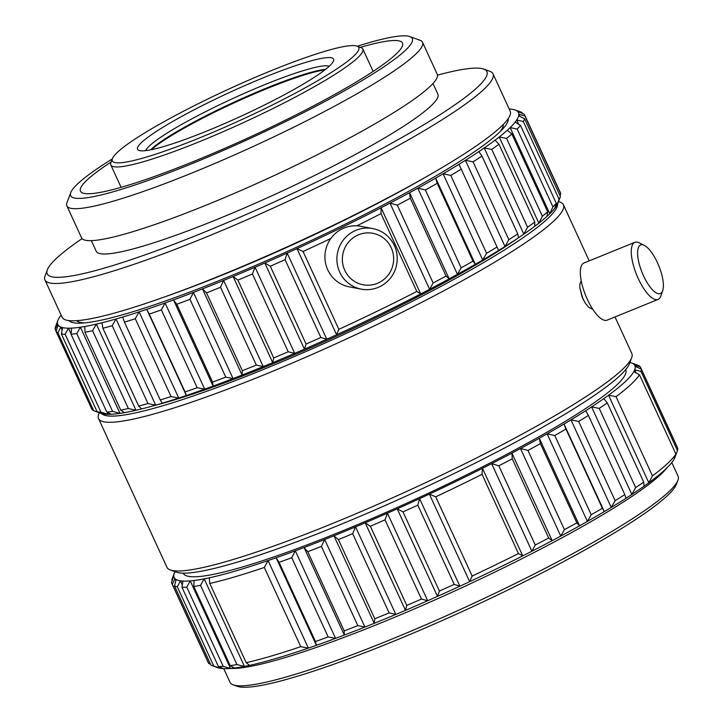 <?xml version="1.0" encoding="UTF-8"?>
<svg xmlns="http://www.w3.org/2000/svg" width="723" height="723" viewBox="0 0 723 723"><rect width="100%" height="100%" fill="white"/><g stroke="black" fill="none" stroke-linecap="round" stroke-linejoin="round"><path stroke-width="1.08" d="M180.407 580.804A1029.597 854.658 -125.3 0 0 177.939 585.585A1029.597 854.658 -125.3 0 0 177.316 586.805L213.755 666.019L215.156 666.498A1022.195 848.513 -125.3 0 0 220.678 668.359A253.529 30.981 155.3 0 1 219.946 668.233A253.529 30.981 155.3 0 1 217.768 667.654L211.712 665.467A258.156 31.55 155.3 0 1 210.935 665.151L174.496 585.937A1029.534 673.628 -108.6 0 1 176.141 579.485A253.529 30.981 155.3 0 1 174.948 578.59A1029.597 768.377 -122.6 0 0 172.318 584.283L208.748 663.497A1029.507 768.305 -122.6 0 0 210.51 664.22A1029.507 768.305 -122.6 0 1 208.748 663.497A258.156 31.55 155.3 0 1 208.305 662.756L171.866 583.542A258.156 31.55 155.3 0 1 171.55 582.449A1029.534 774.008 -106.6 0 1 173.791 575.815A253.529 30.981 155.3 0 1 173.963 574.288A1029.597 667.139 -120.7 0 0 171.866 579.647L172.228 580.424L171.866 579.647A258.156 31.55 155.3 0 1 172.029 579.195A258.156 31.55 155.3 0 0 171.866 579.647A1029.597 667.139 -120.7 0 1 173.963 574.288A253.529 30.981 155.3 0 1 174.306 573.167A253.529 30.981 155.3 0 1 174.993 571.667A253.529 30.981 155.3 0 0 174.306 573.167L172.029 579.195L174.306 573.167A253.529 30.981 155.3 0 0 173.963 574.288A253.529 30.981 155.3 0 0 173.791 575.815A253.529 30.981 155.3 0 0 174.948 578.59L175.861 580.569L174.948 578.59A1029.597 768.377 -122.6 0 0 172.318 584.283A258.156 31.55 155.3 0 1 171.866 583.542A258.156 31.55 155.3 0 1 171.55 582.449A1029.534 774.008 -106.6 0 1 173.791 575.815A253.529 30.981 155.3 0 0 174.948 578.59A253.529 30.981 155.3 0 0 176.141 579.485A253.529 30.981 155.3 0 0 179.675 580.677A253.529 30.981 155.3 0 1 176.141 579.485A1029.534 673.628 -108.6 0 0 174.496 585.937L210.935 665.151A258.156 31.55 155.3 0 0 211.712 665.467A258.156 31.55 155.3 0 0 213.755 666.019L215.156 666.498A1022.195 848.513 -125.3 0 0 220.678 668.359A253.529 30.981 -24.7 0 0 223.208 668.612A1029.624 560.198 -110.1 0 1 218.4 666.489A258.156 31.55 155.3 0 0 223.217 666.38A1029.507 924.22 -129.2 0 0 230.492 668.45A253.529 30.981 155.3 0 1 223.208 668.612A1029.624 560.198 -110.1 0 1 218.4 666.489L181.97 587.275A1029.534 560.144 -110.1 0 1 182.937 581.057A253.529 30.981 155.3 0 1 180.407 580.804A253.529 30.981 155.3 0 1 179.675 580.677A253.529 30.981 155.3 0 0 180.407 580.804L182.323 584.97L180.407 580.804A1029.597 854.658 -125.3 0 0 177.939 585.585A1029.597 854.658 -125.3 0 0 177.316 586.805A258.156 31.55 155.3 0 1 174.496 585.937A258.156 31.55 155.3 0 0 177.316 586.805L213.755 666.019A258.156 31.55 155.3 0 1 211.712 665.467L217.768 667.654A253.529 30.981 155.3 0 0 219.946 668.233A253.529 30.981 155.3 0 0 220.678 668.359A253.529 30.981 -24.7 0 0 223.208 668.612A253.529 30.981 155.3 0 0 230.492 668.45A253.529 30.981 -24.7 0 0 234.324 668.052A1029.624 435.797 -111.4 0 1 230.23 665.648A258.156 31.55 155.3 0 0 236.945 664.564A1029.507 975.869 -136.2 0 0 244.473 666.407A253.529 30.981 155.3 0 1 234.324 668.052A1029.624 435.797 -111.4 0 1 230.23 665.648L193.8 586.434A1029.534 435.761 -111.4 0 1 194.053 580.497A253.529 30.981 155.3 0 1 190.221 580.894A1029.597 924.301 -129.2 0 0 186.778 587.166L223.217 666.38A1029.507 924.22 -129.2 0 0 230.492 668.45A253.529 30.981 -24.7 0 0 234.324 668.052A253.529 30.981 155.3 0 0 244.473 666.407A253.529 30.981 -24.7 0 0 249.525 665.368A1029.624 302.91 -112.5 0 1 246.209 662.666A258.156 31.55 155.3 0 0 300.75 646.669A1029.507 1014.694 111.2 0 0 308.36 648.115A253.529 30.981 155.3 0 1 249.525 665.368A1029.624 302.91 -112.5 0 1 246.209 662.666L209.769 583.452A1029.534 302.883 -112.5 0 1 209.254 577.822A253.529 30.981 155.3 0 1 204.202 578.861A1029.597 975.96 -136.2 0 0 200.515 585.35L236.945 664.564A1029.507 975.869 -136.2 0 0 244.473 666.407A253.529 30.981 -24.7 0 0 249.525 665.368A253.529 30.981 155.3 0 0 308.36 648.115A253.529 30.981 -24.7 0 0 316.394 645.323A1029.624 120.244 -115.5 0 0 315.481 641.536A258.156 31.55 155.3 0 0 328.17 636.936A1029.507 988.088 90.2 0 0 335.58 638.355A253.529 30.981 155.3 0 1 316.394 645.323A1029.624 120.244 -115.5 0 0 315.481 641.536L279.051 562.322A1029.534 120.226 -115.5 0 0 276.132 557.767A253.529 30.981 155.3 0 1 268.088 560.569A1029.597 1014.785 111.2 0 0 264.311 567.456L300.75 646.669A1029.507 1014.694 111.2 0 0 308.36 648.115A253.529 30.981 -24.7 0 0 316.394 645.323L276.132 557.767A253.529 30.981 155.3 0 1 268.088 560.569A253.529 30.981 155.3 0 1 209.254 577.822A253.529 30.981 155.3 0 1 204.202 578.861A253.529 30.981 155.3 0 1 194.053 580.497A253.529 30.981 155.3 0 1 190.221 580.894A253.529 30.981 155.3 0 1 182.937 581.057A253.529 30.981 155.3 0 1 180.407 580.804M61.609 332.661A1029.624 618.454 70.6 0 0 61.338 333.945L97.135 411.767L98.183 412.182A1022.205 613.999 70.6 0 0 102.286 413.773A253.529 30.981 155.3 0 1 100.416 413.195A1029.624 813.52 56.2 0 1 93.71 410.709A258.156 31.55 155.3 0 1 91.911 409.354L56.123 331.532L91.911 409.354A258.156 31.55 155.3 0 0 93.71 410.709L57.912 332.887A258.156 31.55 155.3 0 1 56.123 331.532A1029.624 725.648 72.3 0 1 58.075 324.979A253.529 30.981 155.3 0 1 57.813 324.519A253.529 30.981 155.3 0 1 57.56 323.759A253.529 30.981 155.3 0 1 57.957 320.28A1029.624 818.725 74.6 0 0 55.454 326.995A258.156 31.55 155.3 0 0 55.183 329.299L56.159 331.405L55.183 329.299A1029.534 719.466 58.4 0 1 57.56 323.759A253.529 30.981 155.3 0 1 57.957 320.28A253.529 30.981 155.3 0 1 58.825 318.445A253.529 30.981 155.3 0 1 61.112 315.074A253.529 30.981 155.3 0 0 58.825 318.445A253.529 30.981 155.3 0 0 57.957 320.28A1029.624 818.725 74.6 0 0 55.454 326.995A258.156 31.55 155.3 0 0 55.183 329.299A1029.534 719.466 58.4 0 1 57.56 323.759A253.529 30.981 155.3 0 0 57.813 324.519A253.529 30.981 155.3 0 0 58.075 324.979A1029.624 725.648 72.3 0 0 56.123 331.532A258.156 31.55 155.3 0 0 57.912 332.887A1029.534 813.447 56.2 0 1 60.786 327.031A253.529 30.981 155.3 0 1 58.075 324.979A253.529 30.981 155.3 0 0 60.786 327.031L62.151 330.004L60.786 327.031A253.529 30.981 155.3 0 0 62.657 327.609A1029.624 618.454 70.6 0 0 61.609 332.661A1029.624 618.454 70.6 0 0 61.338 333.945L97.135 411.767L98.183 412.182A1022.205 613.999 70.6 0 0 102.286 413.773A253.529 30.981 155.3 0 1 100.416 413.195A1029.624 813.52 56.2 0 1 93.71 410.709L57.912 332.887A1029.534 813.447 56.2 0 1 60.786 327.031A253.529 30.981 155.3 0 0 62.657 327.609A1029.624 618.454 70.6 0 0 61.609 332.661M65.169 334.333A258.156 31.55 155.3 0 1 61.338 333.945A258.156 31.55 155.3 0 0 65.169 334.333A1029.534 891.595 53 0 1 68.441 328.188A253.529 30.981 155.3 0 1 63.344 327.754A253.529 30.981 155.3 0 1 62.657 327.609A253.529 30.981 155.3 0 0 63.344 327.754A253.529 30.981 155.3 0 0 68.441 328.188L71.053 333.854L68.441 328.188A253.529 30.981 155.3 0 0 71.631 328.115A1029.624 499.213 69.2 0 0 71.017 334.198L106.814 412.02A1029.534 499.168 69.2 0 0 111.261 414.279A253.529 30.981 155.3 0 1 108.07 414.351A253.529 30.981 155.3 0 1 102.973 413.918A253.529 30.981 155.3 0 1 102.286 413.773A253.529 30.981 155.3 0 0 102.973 413.918A253.529 30.981 155.3 0 0 108.07 414.351A1029.624 891.676 53 0 1 100.958 412.155A258.156 31.55 155.3 0 1 97.135 411.767A258.156 31.55 155.3 0 0 100.958 412.155L65.169 334.333A1029.534 891.595 53 0 1 68.441 328.188A253.529 30.981 155.3 0 0 71.631 328.115A1029.624 499.213 69.2 0 0 71.017 334.198L106.814 412.02A1029.534 499.168 69.2 0 0 111.261 414.279A253.529 30.981 155.3 0 1 108.07 414.351A1029.624 891.676 53 0 1 100.958 412.155L65.169 334.333M512.959 109.39A253.529 30.981 155.3 0 1 515.138 109.968A253.529 30.981 155.3 0 1 516.493 110.583A1029.624 673.691 -108.6 0 1 521.97 112.481L522.404 113.403L521.97 112.481A258.156 31.55 155.3 0 0 521.202 112.155A258.156 31.55 155.3 0 1 521.97 112.481A1029.624 673.691 -108.6 0 0 516.493 110.583A253.529 30.981 155.3 0 1 517.686 111.487A253.529 30.981 155.3 0 1 518.852 114.261A1029.624 774.08 -106.6 0 1 524.925 115.96L560.723 193.782A1029.534 774.008 -106.6 0 1 560.045 195.806A1029.534 774.008 -106.6 0 0 560.723 193.782A258.156 31.55 155.3 0 0 560.397 192.689A258.156 31.55 155.3 0 1 560.723 193.782L524.925 115.96A258.156 31.55 155.3 0 0 524.609 114.867A258.156 31.55 155.3 0 1 524.925 115.96A1029.624 774.08 -106.6 0 0 518.852 114.261A253.529 30.981 155.3 0 1 518.671 115.788A253.529 30.981 155.3 0 1 516.71 119.964A1029.624 859.394 -103.9 0 1 523.307 121.518L559.105 199.349A1029.534 859.313 -103.9 0 1 556.339 206.127A253.529 30.981 155.3 0 1 554.803 208.26A253.529 30.981 155.3 0 1 549.76 213.755A253.529 30.981 155.3 0 1 546.886 216.439A253.529 30.981 155.3 0 1 538.852 223.145A253.529 30.981 155.3 0 1 534.695 226.335A253.529 30.981 155.3 0 1 523.841 234.135A253.529 30.981 155.3 0 1 518.49 237.768A253.529 30.981 155.3 0 1 505.006 246.489A253.529 30.981 155.3 0 1 498.563 250.492A253.529 30.981 155.3 0 1 482.729 259.982A253.529 30.981 155.3 0 1 475.318 264.275A253.529 30.981 155.3 0 1 457.433 274.342A253.529 30.981 155.3 0 1 449.2 278.852A253.529 30.981 155.3 0 1 429.616 289.299A253.529 30.981 155.3 0 1 420.714 293.927A253.529 30.981 155.3 0 1 336.611 334.767A253.529 30.981 155.3 0 1 326.796 339.232A253.529 30.981 155.3 0 1 304.446 349.155A253.529 30.981 155.3 0 1 294.704 353.375A253.529 30.981 155.3 0 1 272.725 362.666A253.529 30.981 155.3 0 1 263.244 366.57A253.529 30.981 155.3 0 1 242.088 375.056A253.529 30.981 155.3 0 1 233.05 378.572A253.529 30.981 155.3 0 1 213.104 386.073A253.529 30.981 155.3 0 1 204.699 389.128A253.529 30.981 155.3 0 1 186.362 395.508A253.529 30.981 155.3 0 1 178.735 398.039A253.529 30.981 155.3 0 1 162.377 403.181A253.529 30.981 155.3 0 1 155.68 405.142A253.529 30.981 155.3 0 1 141.6 408.929A253.529 30.981 155.3 0 1 135.978 410.284A253.529 30.981 155.3 0 1 124.455 412.652A253.529 30.981 155.3 0 1 120 413.375A253.529 30.981 155.3 0 1 111.261 414.279A253.529 30.981 155.3 0 0 120 413.375A1029.624 952.471 47.8 0 1 112.589 411.423A258.156 31.55 155.3 0 1 106.814 412.02A258.156 31.55 155.3 0 0 112.589 411.423L76.792 333.601A258.156 31.55 155.3 0 1 71.017 334.198A258.156 31.55 155.3 0 0 76.792 333.601A1029.534 952.39 47.8 0 1 80.37 327.212A253.529 30.981 155.3 0 1 71.631 328.115A253.529 30.981 155.3 0 0 80.37 327.212L120 413.375A1029.624 952.471 47.8 0 1 112.589 411.423L76.792 333.601A1029.534 952.39 47.8 0 1 80.37 327.212L120 413.375A253.529 30.981 155.3 0 0 124.455 412.652A1029.534 370.221 68 0 1 120.75 410.104A1029.534 370.221 68 0 0 124.455 412.652A253.529 30.981 155.3 0 0 135.978 410.284A1029.624 994.731 37.9 0 1 128.369 408.54A258.156 31.55 155.3 0 1 120.75 410.104L84.953 332.282L120.75 410.104A258.156 31.55 155.3 0 0 128.369 408.54L92.571 330.709A258.156 31.55 155.3 0 1 84.953 332.282A1029.624 370.257 68 0 1 84.826 326.489A253.529 30.981 155.3 0 1 80.37 327.212A253.529 30.981 155.3 0 0 84.826 326.489A1029.624 370.257 68 0 0 84.953 332.282A258.156 31.55 155.3 0 0 92.571 330.709A1029.534 994.64 37.9 0 1 96.349 324.121A253.529 30.981 155.3 0 1 84.826 326.489A253.529 30.981 155.3 0 0 96.349 324.121L135.978 410.284A1029.624 994.731 37.9 0 1 128.369 408.54L92.571 330.709A1029.534 994.64 37.9 0 1 96.349 324.121L135.978 410.284A253.529 30.981 155.3 0 0 141.6 408.929A1029.534 234.071 66.9 0 1 138.68 406.055A1029.534 234.071 66.9 0 0 141.6 408.929A253.529 30.981 155.3 0 0 155.68 405.142A1029.624 1017.632 12.2 0 1 147.989 403.551A258.156 31.55 155.3 0 1 138.68 406.055L102.883 328.233L138.68 406.055A258.156 31.55 155.3 0 0 147.989 403.551L112.192 325.73A258.156 31.55 155.3 0 1 102.883 328.233A1029.624 234.098 66.9 0 1 101.97 322.765A253.529 30.981 155.3 0 1 96.349 324.121A253.529 30.981 155.3 0 0 101.97 322.765A1029.624 234.098 66.9 0 0 102.883 328.233A258.156 31.55 155.3 0 0 112.192 325.73A1029.534 1017.541 12.2 0 1 116.051 318.979A253.529 30.981 155.3 0 1 101.97 322.765A253.529 30.981 155.3 0 0 116.051 318.979L155.68 405.142A1029.624 1017.632 12.2 0 1 147.989 403.551L112.192 325.73A1029.534 1017.541 12.2 0 1 116.051 318.979L155.68 405.142A253.529 30.981 155.3 0 0 162.377 403.181A1029.534 93.366 65.9 0 1 160.253 399.955A1029.534 93.366 65.9 0 0 162.377 403.181A253.529 30.981 155.3 0 0 178.735 398.039A1029.624 1020.722 -46.2 0 1 171.071 396.556A258.156 31.55 155.3 0 1 160.253 399.955L124.455 322.133L160.253 399.955A258.156 31.55 155.3 0 0 171.071 396.556L135.273 318.735A258.156 31.55 155.3 0 1 124.455 322.133A1029.624 93.375 65.9 0 1 122.747 317.017A253.529 30.981 155.3 0 1 116.051 318.979A253.529 30.981 155.3 0 0 122.747 317.017A1029.624 93.375 65.9 0 0 124.455 322.133A258.156 31.55 155.3 0 0 135.273 318.735A1029.534 1020.632 -46.2 0 1 139.105 311.875A253.529 30.981 155.3 0 1 122.747 317.017A253.529 30.981 155.3 0 0 139.105 311.875L178.735 398.039A1029.624 1020.722 -46.2 0 1 171.071 396.556L135.273 318.735A1029.534 1020.632 -46.2 0 1 139.105 311.875L178.735 398.039A253.529 30.981 155.3 0 0 186.362 395.508A1029.534 49.155 65 0 0 185.052 391.92A1029.534 49.155 65 0 1 186.362 395.508L146.733 309.345A1029.624 49.155 65 0 1 149.254 314.089L185.052 391.92A258.156 31.55 155.3 0 0 197.171 387.7A258.156 31.55 155.3 0 1 185.052 391.92L149.254 314.089A258.156 31.55 155.3 0 0 161.374 309.869L197.171 387.7A1029.624 1003.949 -81.9 0 0 204.699 389.128A253.529 30.981 155.3 0 1 186.362 395.508L146.733 309.345A253.529 30.981 155.3 0 1 139.105 311.875A253.529 30.981 155.3 0 0 146.733 309.345A1029.624 49.155 65 0 1 149.254 314.089A258.156 31.55 155.3 0 0 161.374 309.869A1029.534 1003.858 -81.9 0 1 165.07 302.964A253.529 30.981 155.3 0 1 146.733 309.345A253.529 30.981 155.3 0 0 165.07 302.964L204.699 389.128A1029.624 1003.949 -81.9 0 1 197.171 387.7L161.374 309.869A1029.534 1003.858 -81.9 0 1 165.07 302.964L204.699 389.128A253.529 30.981 155.3 0 0 213.104 386.073A1029.534 190.718 64 0 0 212.589 382.106A1029.534 190.718 64 0 1 213.104 386.073L173.475 299.909A1029.624 190.736 64 0 1 176.792 304.275L212.589 382.106A258.156 31.55 155.3 0 0 225.775 377.135A258.156 31.55 155.3 0 1 212.589 382.106L176.792 304.275A258.156 31.55 155.3 0 0 189.977 299.313L225.775 377.135A1029.624 967.636 -94.9 0 0 233.05 378.572A253.529 30.981 155.3 0 1 213.104 386.073L173.475 299.909A253.529 30.981 155.3 0 1 165.07 302.964A253.529 30.981 155.3 0 0 173.475 299.909A1029.624 190.736 64 0 1 176.792 304.275A258.156 31.55 155.3 0 0 189.977 299.313A1029.534 967.546 -94.9 0 1 193.421 292.408A253.529 30.981 155.3 0 1 173.475 299.909A253.529 30.981 155.3 0 0 193.421 292.408L233.05 378.572A1029.624 967.636 -94.9 0 1 225.775 377.135L189.977 299.313A1029.534 967.546 -94.9 0 1 193.421 292.408L233.05 378.572A253.529 30.981 155.3 0 0 242.088 375.056A1029.534 328.576 62.9 0 0 242.332 370.7A1029.534 328.576 62.9 0 1 242.088 375.056L202.458 288.893A1029.624 328.604 62.9 0 1 206.534 292.878L242.332 370.7A258.156 31.55 155.3 0 0 256.322 365.088A258.156 31.55 155.3 0 1 242.332 370.7L206.534 292.878A258.156 31.55 155.3 0 0 220.524 287.266L256.322 365.088A1029.624 912.48 -101.1 0 0 263.244 366.57A253.529 30.981 155.3 0 1 242.088 375.056L202.458 288.893A253.529 30.981 155.3 0 1 193.421 292.408A253.529 30.981 155.3 0 0 202.458 288.893A1029.624 328.604 62.9 0 1 206.534 292.878A258.156 31.55 155.3 0 0 220.524 287.266A1029.534 912.399 -101.1 0 1 223.615 280.407A253.529 30.981 155.3 0 1 202.458 288.893A253.529 30.981 155.3 0 0 223.615 280.407L263.244 366.57A1029.624 912.48 -101.1 0 1 256.322 365.088L220.524 287.266A1029.534 912.399 -101.1 0 1 223.615 280.407L263.244 366.57A253.529 30.981 155.3 0 0 272.725 362.666A1029.534 460.036 61.8 0 0 273.701 357.93A1029.534 460.036 61.8 0 1 272.725 362.666L233.095 276.502A1029.624 460.072 61.8 0 1 237.903 280.108L273.701 357.93A258.156 31.55 155.3 0 0 288.224 351.785A258.156 31.55 155.3 0 1 273.701 357.93L237.903 280.108A258.156 31.55 155.3 0 0 252.426 273.963L288.224 351.785A1029.624 839.575 -104.7 0 0 294.704 353.375A253.529 30.981 155.3 0 1 272.725 362.666L233.095 276.502A253.529 30.981 155.3 0 1 223.615 280.407A253.529 30.981 155.3 0 0 233.095 276.502A1029.624 460.072 61.8 0 1 237.903 280.108A258.156 31.55 155.3 0 0 252.426 273.963A1029.534 839.493 -104.7 0 1 255.065 267.212A253.529 30.981 155.3 0 1 233.095 276.502A253.529 30.981 155.3 0 0 255.065 267.212L294.704 353.375A1029.624 839.575 -104.7 0 1 288.224 351.785L252.426 273.963A1029.534 839.493 -104.7 0 1 255.065 267.212L294.704 353.375A253.529 30.981 155.3 0 0 304.446 349.155A1029.534 582.539 60.5 0 0 306.082 344.049A1029.534 582.539 60.5 0 1 304.446 349.155L264.817 262.991A1029.624 582.593 60.5 0 1 270.285 266.227L306.082 344.049A258.156 31.55 155.3 0 0 320.858 337.487A258.156 31.55 155.3 0 1 306.082 344.049L270.285 266.227A258.156 31.55 155.3 0 0 285.07 259.665L320.858 337.487A1029.624 750.32 -107.2 0 0 326.796 339.232A253.529 30.981 155.3 0 1 304.446 349.155L264.817 262.991A253.529 30.981 155.3 0 1 255.065 267.212A253.529 30.981 155.3 0 0 264.817 262.991A1029.624 582.593 60.5 0 1 270.285 266.227A258.156 31.55 155.3 0 0 285.07 259.665A1029.534 750.257 -107.2 0 1 287.167 253.068A253.529 30.981 155.3 0 1 264.817 262.991A253.529 30.981 155.3 0 0 287.167 253.068L326.796 339.232A1029.624 750.32 -107.2 0 1 320.858 337.487L285.07 259.665A1029.534 750.257 -107.2 0 1 287.167 253.068L326.796 339.232A253.529 30.981 155.3 0 0 336.611 334.767A1029.534 693.7 58.9 0 0 338.852 329.317A1029.534 693.7 58.9 0 1 336.611 334.767L296.981 248.613A1029.624 693.764 58.9 0 1 303.054 251.496L338.852 329.317A258.156 31.55 155.3 0 0 416.819 291.45A258.156 31.55 155.3 0 1 338.852 329.317L303.054 251.496A258.156 31.55 155.3 0 0 330.845 238.473A258.156 31.55 155.3 0 1 303.054 251.496A1029.624 693.764 58.9 0 0 296.981 248.613A253.529 30.981 155.3 0 1 287.167 253.068A253.529 30.981 155.3 0 0 296.981 248.613L336.611 334.767A253.529 30.981 155.3 0 0 420.714 293.927A1029.624 403.271 -111.7 0 1 416.819 291.45L381.021 213.628A258.156 31.55 155.3 0 1 356.819 225.838A258.156 31.55 155.3 0 0 381.021 213.628A1029.534 403.235 -111.7 0 1 381.084 207.763A253.529 30.981 155.3 0 1 296.981 248.613A253.529 30.981 155.3 0 0 381.084 207.763L420.714 293.927A1029.624 403.271 -111.7 0 1 416.819 291.45L381.021 213.628A1029.534 403.235 -111.7 0 1 381.084 207.763L420.714 293.927A253.529 30.981 155.3 0 0 429.616 289.299A1029.534 938.888 49.4 0 0 433.131 282.964A1029.534 938.888 49.4 0 1 429.616 289.299L389.986 203.136A1029.624 938.969 49.4 0 1 397.334 205.142L433.131 282.964A258.156 31.55 155.3 0 0 446.073 276.059A258.156 31.55 155.3 0 1 433.131 282.964L397.334 205.142A258.156 31.55 155.3 0 0 410.284 198.238L446.073 276.059A1029.624 268.667 -112.8 0 0 449.2 278.852A253.529 30.981 155.3 0 1 429.616 289.299L389.986 203.136A253.529 30.981 155.3 0 1 381.084 207.763A253.529 30.981 155.3 0 0 389.986 203.136A1029.624 938.969 49.4 0 1 397.334 205.142A258.156 31.55 155.3 0 0 410.284 198.238A1029.534 268.649 -112.8 0 1 409.57 192.689A253.529 30.981 155.3 0 1 389.986 203.136A253.529 30.981 155.3 0 0 409.57 192.689L449.2 278.852A1029.624 268.667 -112.8 0 1 446.073 276.059L410.284 198.238A1029.534 268.649 -112.8 0 1 409.57 192.689L449.2 278.852A253.529 30.981 155.3 0 0 457.433 274.342A1029.534 985.865 41.1 0 0 461.166 267.799A1029.534 985.865 41.1 0 1 457.433 274.342L417.804 188.179A1029.624 985.955 41.1 0 1 425.377 189.977L461.166 267.799A258.156 31.55 155.3 0 0 472.996 261.139A258.156 31.55 155.3 0 1 461.166 267.799L425.377 189.977A258.156 31.55 155.3 0 0 437.198 183.317L472.996 261.139A1029.624 128.839 -113.8 0 0 475.318 264.275A253.529 30.981 155.3 0 1 457.433 274.342L417.804 188.179A253.529 30.981 155.3 0 1 409.57 192.689A253.529 30.981 155.3 0 0 417.804 188.179A1029.624 985.955 41.1 0 1 425.377 189.977A258.156 31.55 155.3 0 0 437.198 183.317A1029.534 128.821 -113.8 0 1 435.689 178.111A253.529 30.981 155.3 0 1 417.804 188.179A253.529 30.981 155.3 0 0 435.689 178.111L475.318 264.275A1029.624 128.839 -113.8 0 1 472.996 261.139L437.198 183.317A1029.534 128.821 -113.8 0 1 435.689 178.111L475.318 264.275A253.529 30.981 155.3 0 0 482.729 259.982A1029.534 1013.664 21.4 0 0 486.579 253.267A1029.534 1013.664 21.4 0 1 482.729 259.982L443.1 173.818A1029.624 1013.754 21.4 0 1 450.781 175.445L486.579 253.267A258.156 31.55 155.3 0 0 497.044 246.995A258.156 31.55 155.3 0 1 486.579 253.267L450.781 175.445A258.156 31.55 155.3 0 0 461.256 169.173L497.044 246.995A1029.624 13.502 -114.8 0 1 498.563 250.492A253.529 30.981 155.3 0 1 482.729 259.982L443.1 173.818A253.529 30.981 155.3 0 1 435.689 178.111A253.529 30.981 155.3 0 0 443.1 173.818A1029.624 1013.754 21.4 0 1 450.781 175.445A258.156 31.55 155.3 0 0 461.256 169.173A1029.534 13.502 -114.8 0 0 458.933 164.329A253.529 30.981 155.3 0 1 443.1 173.818A253.529 30.981 155.3 0 0 458.933 164.329A253.529 30.981 155.3 0 0 465.377 160.325A1029.624 1021.816 -30.9 0 1 473.059 161.835L508.856 239.656A1029.534 1021.726 -30.9 0 1 505.006 246.489A253.529 30.981 155.3 0 1 498.563 250.492A1029.624 13.502 -114.8 0 0 497.044 246.995L461.256 169.173A1029.534 13.502 -114.8 0 0 458.933 164.329A253.529 30.981 155.3 0 0 465.377 160.325L505.006 246.489A1029.534 1021.726 -30.9 0 0 508.856 239.656A258.156 31.55 155.3 0 0 517.767 233.891A258.156 31.55 155.3 0 1 508.856 239.656L473.059 161.835A258.156 31.55 155.3 0 0 481.97 156.06L517.767 233.891A1029.624 155.581 -115.8 0 1 518.49 237.768A253.529 30.981 155.3 0 1 505.006 246.489L465.377 160.325A1029.624 1021.816 -30.9 0 1 473.059 161.835A258.156 31.55 155.3 0 0 481.97 156.06A1029.534 155.572 -115.8 0 0 478.861 151.604A253.529 30.981 155.3 0 1 465.377 160.325A253.529 30.981 155.3 0 0 478.861 151.604A253.529 30.981 155.3 0 0 484.211 147.971A1029.624 1009.995 -76.3 0 1 491.776 149.408L527.573 227.23A1029.534 1009.904 -76.3 0 1 523.841 234.135A253.529 30.981 155.3 0 1 518.49 237.768A1029.624 155.581 -115.8 0 0 517.767 233.891L481.97 156.06A1029.534 155.572 -115.8 0 0 478.861 151.604A253.529 30.981 155.3 0 0 484.211 147.971L523.841 234.135A1029.534 1009.904 -76.3 0 0 527.573 227.23A258.156 31.55 155.3 0 0 534.758 222.078A258.156 31.55 155.3 0 1 527.573 227.23L491.776 149.408A258.156 31.55 155.3 0 0 498.96 144.257L534.758 222.078A1029.624 294.632 -116.8 0 1 534.695 226.335A253.529 30.981 155.3 0 1 523.841 234.135L484.211 147.971A1029.624 1009.995 -76.3 0 1 491.776 149.408A258.156 31.55 155.3 0 0 498.96 144.257A1029.534 294.604 -116.8 0 0 495.065 140.172A253.529 30.981 155.3 0 1 484.211 147.971A253.529 30.981 155.3 0 0 495.065 140.172A253.529 30.981 155.3 0 0 499.222 136.99A1029.624 978.508 -92.6 0 1 506.57 138.409L542.367 216.231A1029.534 978.427 -92.6 0 1 538.852 223.145A253.529 30.981 155.3 0 1 534.695 226.335A1029.624 294.632 -116.8 0 0 534.758 222.078L498.96 144.257A1029.534 294.604 -116.8 0 0 495.065 140.172A253.529 30.981 155.3 0 0 499.222 136.99L538.852 223.145A1029.534 978.427 -92.6 0 0 542.367 216.231A258.156 31.55 155.3 0 0 547.682 211.794A258.156 31.55 155.3 0 1 542.367 216.231L506.57 138.409A258.156 31.55 155.3 0 0 511.884 133.972L547.682 211.794A1029.624 427.953 -117.9 0 1 546.886 216.439A253.529 30.981 155.3 0 1 538.852 223.145L499.222 136.99A1029.624 978.508 -92.6 0 1 506.57 138.409A258.156 31.55 155.3 0 0 511.884 133.972A1029.534 427.908 -117.9 0 0 507.257 130.276A253.529 30.981 155.3 0 1 499.222 136.99A253.529 30.981 155.3 0 0 507.257 130.276A253.529 30.981 155.3 0 0 510.131 127.591A1029.624 927.98 -99.9 0 1 517.153 129.056L552.941 206.877A1029.534 927.898 -99.9 0 1 549.76 213.755A253.529 30.981 155.3 0 1 546.886 216.439A1029.624 427.953 -117.9 0 0 547.682 211.794L511.884 133.972A1029.534 427.908 -117.9 0 0 507.257 130.276A253.529 30.981 155.3 0 0 510.131 127.591L549.76 213.755A1029.534 927.898 -99.9 0 0 552.941 206.877A258.156 31.55 155.3 0 0 556.285 203.244A258.156 31.55 155.3 0 1 552.941 206.877L517.153 129.056A258.156 31.55 155.3 0 0 520.488 125.422L556.285 203.244A1029.624 552.932 -119.2 0 1 554.803 208.26A253.529 30.981 155.3 0 1 549.76 213.755L510.131 127.591A1029.624 927.98 -99.9 0 1 517.153 129.056A258.156 31.55 155.3 0 0 520.488 125.422A1029.534 552.887 -119.2 0 0 515.174 122.097A253.529 30.981 155.3 0 1 510.131 127.591A253.529 30.981 155.3 0 0 515.174 122.097A253.529 30.981 155.3 0 0 516.71 119.964L518.707 124.302L516.71 119.964A1029.624 859.394 -103.9 0 1 523.307 121.518L559.105 199.349A1029.534 859.313 -103.9 0 1 556.339 206.127A253.529 30.981 155.3 0 1 554.803 208.26A1029.624 552.932 -119.2 0 0 556.285 203.244L520.488 125.422A1029.534 552.887 -119.2 0 0 515.174 122.097A253.529 30.981 155.3 0 0 516.71 119.964A253.529 30.981 155.3 0 0 518.671 115.788A1029.534 667.094 -120.7 0 1 524.609 118.762L560.397 196.584A258.156 31.55 155.3 0 1 560.235 197.045A258.156 31.55 155.3 0 1 559.105 199.349A258.156 31.55 155.3 0 0 560.235 197.045A258.156 31.55 155.3 0 0 560.397 196.584L524.609 118.762A258.156 31.55 155.3 0 1 523.307 121.518A258.156 31.55 155.3 0 0 524.609 118.762A1029.534 667.094 -120.7 0 0 518.671 115.788A253.529 30.981 155.3 0 0 518.852 114.261L519.81 116.358L518.852 114.261A253.529 30.981 155.3 0 0 517.686 111.487A1029.534 768.323 -122.6 0 1 524.157 114.126A258.156 31.55 155.3 0 1 524.609 114.867A258.156 31.55 155.3 0 0 524.157 114.126A1029.534 768.323 -122.6 0 0 517.686 111.487A253.529 30.981 155.3 0 0 516.493 110.583A253.529 30.981 155.3 0 0 515.138 109.968L521.202 112.155L515.138 109.968A253.529 30.981 155.3 0 0 512.959 109.39A253.529 30.981 155.3 0 0 512.236 109.272A253.529 30.981 155.3 0 1 512.959 109.39M629.887 362.44A253.529 30.981 155.3 0 1 629.977 362.467A253.529 30.981 155.3 0 1 631.848 363.045A1029.597 813.502 56.2 0 1 638.554 365.522A258.156 31.55 155.3 0 1 640.352 366.886L676.791 446.1A1029.624 725.648 72.3 0 1 676.755 446.218A1029.624 725.648 72.3 0 0 676.791 446.1L640.352 366.886A1029.534 725.585 72.3 0 0 634.568 365.097A253.529 30.981 155.3 0 1 634.821 365.558A253.529 30.981 155.3 0 1 635.074 366.308A1029.597 719.512 58.4 0 1 641.292 369.11L677.722 448.323A258.156 31.55 155.3 0 1 677.46 450.628A1029.624 818.725 74.6 0 1 674.948 457.352A1029.624 818.725 74.6 0 0 677.46 450.628L641.021 371.414A1029.534 818.653 74.6 0 0 634.677 369.796A253.529 30.981 155.3 0 1 633.818 371.631A1029.597 611.522 60.1 0 1 639.448 374.776L675.878 453.99A1029.507 611.468 60.1 0 1 674.089 459.177A253.529 30.981 155.3 0 1 648.811 482.774A1029.624 996.683 93.7 0 0 652.453 475.861A258.156 31.55 155.3 0 0 675.878 453.99A1029.507 611.468 60.1 0 1 674.089 459.177A253.529 30.981 -24.7 0 0 674.948 457.352L674.948 457.352A253.529 30.981 -24.7 0 1 674.089 459.177A253.529 30.981 155.3 0 1 648.811 482.774A1029.624 996.683 93.7 0 0 652.453 475.861L616.023 396.647A1029.534 996.592 93.7 0 0 608.549 395.219A253.529 30.981 155.3 0 1 603.786 398.635A1029.597 225.657 63.7 0 1 607.293 402.91L643.723 482.124A1029.507 225.63 63.7 0 1 644.057 486.19A253.529 30.981 155.3 0 1 631.848 494.469A1029.624 1018.391 121 0 0 635.662 487.6A258.156 31.55 155.3 0 0 643.723 482.124A1029.507 225.63 63.7 0 1 644.057 486.19A253.529 30.981 -24.7 0 0 648.811 482.774L608.549 395.219A253.529 30.981 155.3 0 1 603.786 398.635A253.529 30.981 155.3 0 1 591.586 406.922A253.529 30.981 155.3 0 1 585.675 410.745A1029.597 84.754 64.7 0 1 588.395 415.4L624.826 494.613A1029.507 84.745 64.7 0 1 625.937 498.301A253.529 30.981 155.3 0 1 611.251 507.429A1029.624 1020.27 -179.8 0 0 615.11 500.65A258.156 31.55 155.3 0 0 624.826 494.613A1029.507 84.745 64.7 0 1 625.937 498.301A253.529 30.981 -24.7 0 0 631.848 494.469A1029.624 1018.391 121 0 0 635.662 487.6L599.222 408.387A1029.534 1018.291 121 0 0 591.586 406.922L631.848 494.469A253.529 30.981 155.3 0 0 644.057 486.19A253.529 30.981 -24.7 0 0 648.811 482.774L608.549 395.219A253.529 30.981 155.3 0 0 633.818 371.631A1029.597 611.522 60.1 0 1 639.448 374.776A258.156 31.55 155.3 0 1 616.023 396.647L652.453 475.861A258.156 31.55 155.3 0 0 675.878 453.99L639.448 374.776A258.156 31.55 155.3 0 1 616.023 396.647A1029.534 996.592 93.7 0 0 608.549 395.219A253.529 30.981 155.3 0 0 633.818 371.631A253.529 30.981 155.3 0 0 634.677 369.796L636.104 372.896L634.677 369.796A253.529 30.981 155.3 0 0 635.074 366.308A1029.597 719.512 58.4 0 1 641.292 369.11A258.156 31.55 155.3 0 1 641.021 371.414L677.46 450.628A258.156 31.55 155.3 0 0 677.722 448.323L641.292 369.11A258.156 31.55 155.3 0 1 641.021 371.414A1029.534 818.653 74.6 0 0 634.677 369.796A253.529 30.981 155.3 0 0 635.074 366.308A253.529 30.981 155.3 0 0 634.821 365.558A253.529 30.981 155.3 0 0 634.568 365.097A253.529 30.981 155.3 0 0 631.848 363.045A1029.597 813.502 56.2 0 1 638.554 365.522A258.156 31.55 155.3 0 1 640.352 366.886A1029.534 725.585 72.3 0 0 634.568 365.097A253.529 30.981 155.3 0 0 631.848 363.045A253.529 30.981 155.3 0 0 629.977 362.467A253.529 30.981 155.3 0 0 629.887 362.44M666.949 467.853A246.597 30.14 155.3 0 1 458.626 589.209A246.597 30.14 155.3 0 1 230.917 668.414M625.72 369.742A243.515 29.76 155.3 0 1 435.689 489.787A243.515 29.76 155.3 0 1 188.558 576.367A243.515 29.76 155.3 0 1 183.253 573.258L183.253 573.258A243.515 29.76 155.3 0 0 188.558 576.367A243.515 29.76 155.3 0 0 435.689 489.787A243.515 29.76 155.3 0 0 625.72 369.742L625.72 369.742M629.371 363.814A251.215 30.7 155.3 0 1 419.457 489.977A251.215 30.7 155.3 0 1 178.527 572.733A251.215 30.7 155.3 0 1 176.376 572.164L170.312 569.977A255.843 31.27 155.3 0 1 166.941 567.293L98.545 418.59A255.843 31.27 155.3 0 1 98.699 414.279A255.843 31.27 155.3 0 0 98.545 418.59A255.843 31.27 155.3 0 0 104.121 421.861A255.843 31.27 155.3 0 1 98.545 418.59L166.941 567.293A255.843 31.27 155.3 0 0 170.312 569.977A255.843 31.27 155.3 0 0 172.517 570.555A255.843 31.27 155.3 0 1 170.312 569.977L176.376 572.164A251.215 30.7 155.3 0 0 178.527 572.733A251.215 30.7 155.3 0 0 419.457 489.977A251.215 30.7 155.3 0 0 629.371 363.814L631.649 357.786A255.843 31.27 155.3 0 1 417.876 486.281A255.843 31.27 155.3 0 1 172.517 570.555A255.843 31.27 155.3 0 0 417.876 486.281A255.843 31.27 155.3 0 0 631.649 357.786A255.843 31.27 155.3 0 0 631.812 353.475A255.843 31.27 155.3 0 1 631.649 357.786L629.371 363.814M582.946 298.861L585.269 303.118L588.802 307.42L592.779 309.272L588.802 307.42L585.269 303.118L582.096 296.864L579.828 287.763L579.801 284.356L581.22 280.831L579.801 284.356L579.828 287.763L582.946 298.861M560.036 202.088A255.843 31.27 155.3 0 1 563.416 204.772A255.843 31.27 155.3 0 1 363.759 330.89A255.843 31.27 155.3 0 1 104.121 421.861A255.843 31.27 155.3 0 0 363.759 330.89A255.843 31.27 155.3 0 0 563.416 204.772A255.843 31.27 155.3 0 0 560.036 202.088L558.536 201.545L560.036 202.088M557.632 203.832A251.215 30.7 155.3 0 1 356.385 328.667A251.215 30.7 155.3 0 1 106.299 415.698A251.215 30.7 155.3 0 1 101.591 413.592A251.215 30.7 155.3 0 0 106.299 415.698A251.215 30.7 155.3 0 0 356.385 328.667A251.215 30.7 155.3 0 0 557.632 203.832M516.981 238.771A238.888 29.191 155.3 0 1 154.577 405.458A238.888 29.191 155.3 0 0 516.981 238.771M508.296 118.527A241.97 29.571 155.3 0 1 315.12 238.644A241.97 29.571 155.3 0 1 73.592 322.774A241.97 29.571 155.3 0 1 68.929 320.605A241.97 29.571 155.3 0 0 73.592 322.774A241.97 29.571 155.3 0 0 315.12 238.644A241.97 29.571 155.3 0 0 508.296 118.527M423.561 178.337A235.038 28.721 155.3 0 1 169.48 295.201L162.973 297.505A246.597 30.14 155.3 0 1 67.483 320.388A246.597 30.14 155.3 0 1 62.106 317.243L44.943 279.928A246.597 30.14 155.3 0 1 45.097 275.77A246.597 30.14 155.3 0 0 44.943 279.928A246.597 30.14 155.3 0 0 50.321 283.073A246.597 30.14 155.3 0 1 44.943 279.928L62.106 317.243A246.597 30.14 155.3 0 0 67.483 320.388A246.597 30.14 155.3 0 0 162.973 297.505A246.597 30.14 155.3 0 0 429.552 174.894A246.597 30.14 155.3 0 1 162.973 297.505L169.48 295.201A235.038 28.721 155.3 0 0 423.561 178.337L429.552 174.894A246.597 30.14 155.3 0 0 510.176 111.152A246.597 30.14 155.3 0 1 429.552 174.894L423.561 178.337M503.289 124.464A235.038 28.721 155.3 0 1 500.081 131.667A235.038 28.721 155.3 0 0 503.289 124.464M84.248 322.928A235.038 28.721 155.3 0 1 81.021 322.566A235.038 28.721 155.3 0 1 76.692 320.678A235.038 28.721 155.3 0 0 81.021 322.566A235.038 28.721 155.3 0 0 84.248 322.928M489.751 71.252A246.597 30.14 155.3 0 1 493.014 73.836A246.597 30.14 155.3 0 1 300.578 195.4A246.597 30.14 155.3 0 1 50.321 283.073A246.597 30.14 155.3 0 0 300.578 195.4A246.597 30.14 155.3 0 0 493.014 73.836A246.597 30.14 155.3 0 0 489.751 71.252L483.696 69.065A241.97 29.571 155.3 0 1 311.45 184.492A241.97 29.571 155.3 0 1 52.499 276.918A241.97 29.571 155.3 0 1 47.375 269.742A241.97 29.571 155.3 0 1 82.097 238.617A241.97 29.571 155.3 0 0 47.375 269.742L45.097 275.77L47.375 269.742A241.97 29.571 155.3 0 0 52.499 276.918A241.97 29.571 155.3 0 0 311.45 184.492A241.97 29.571 155.3 0 0 483.696 69.065L489.751 71.252M481.617 68.513A241.97 29.571 155.3 0 1 483.696 69.065A241.97 29.571 155.3 0 0 481.617 68.513A241.97 29.571 155.3 0 0 437.469 75.165A241.97 29.571 155.3 0 1 481.617 68.513M437.885 94.144A188.025 22.982 155.3 0 1 291.152 186.832A188.025 22.982 155.3 0 1 100.334 253.683A188.025 22.982 155.3 0 1 96.231 251.279L91.342 240.642L96.231 251.279A188.025 22.982 155.3 0 0 100.334 253.683A188.025 22.982 155.3 0 0 291.152 186.832A188.025 22.982 155.3 0 0 437.885 94.144L432.987 83.497L437.885 94.144M419.927 40.226A195.734 23.922 155.3 0 1 422.512 42.277A195.734 23.922 155.3 0 1 269.769 138.771A195.734 23.922 155.3 0 1 71.125 208.36A195.734 23.922 155.3 0 1 66.859 205.865A195.734 23.922 155.3 0 1 66.986 202.567A195.734 23.922 155.3 0 0 66.859 205.865A195.734 23.922 155.3 0 0 71.125 208.36A195.734 23.922 155.3 0 0 269.769 138.771A195.734 23.922 155.3 0 0 422.512 42.277A195.734 23.922 155.3 0 0 419.927 40.226L409.833 36.575A188.025 22.982 155.3 0 1 275.987 126.272A188.025 22.982 155.3 0 1 74.758 198.093A188.025 22.982 155.3 0 1 70.782 192.526A188.025 22.982 155.3 0 1 112.309 158.915A188.025 22.982 155.3 0 0 70.782 192.526L66.986 202.567L70.782 192.526A188.025 22.982 155.3 0 0 74.758 198.093A188.025 22.982 155.3 0 0 275.987 126.272A188.025 22.982 155.3 0 0 409.833 36.575L419.927 40.226M437.216 74.243A195.734 23.922 155.3 0 1 284.473 170.727A195.734 23.922 155.3 0 1 85.829 240.325A195.734 23.922 155.3 0 1 81.563 237.822L66.859 205.865L81.563 237.822A195.734 23.922 155.3 0 0 85.829 240.325A195.734 23.922 155.3 0 0 284.473 170.727A195.734 23.922 155.3 0 0 437.216 74.243L422.512 42.277L437.216 74.243M408.215 36.15A188.025 22.982 155.3 0 1 409.833 36.575A188.025 22.982 155.3 0 0 408.215 36.15A188.025 22.982 155.3 0 0 357.289 46.227A188.025 22.982 155.3 0 1 408.215 36.15M398.653 40.795A177.243 21.663 155.3 0 1 402.512 43.064A177.243 21.663 155.3 0 1 264.202 130.429A177.243 21.663 155.3 0 1 84.329 193.448A177.243 21.663 155.3 0 1 80.47 191.188A177.243 21.663 155.3 0 1 111.143 161.979A177.243 21.663 155.3 0 0 80.47 191.188A177.243 21.663 155.3 0 0 84.329 193.448A177.243 21.663 155.3 0 0 264.202 130.429A177.243 21.663 155.3 0 0 402.512 43.064A177.243 21.663 155.3 0 0 398.653 40.795A177.243 21.663 155.3 0 0 360.37 47.347A177.243 21.663 155.3 0 1 398.653 40.795M361.021 47.582A138.708 16.954 155.3 0 1 362.856 49.037A138.708 16.954 155.3 0 1 254.604 117.415A138.708 16.954 155.3 0 1 113.836 166.733A138.708 16.954 155.3 0 1 110.818 164.961A138.708 16.954 155.3 0 1 110.899 162.621A138.708 16.954 155.3 0 0 110.818 164.961A138.708 16.954 155.3 0 0 113.836 166.733A138.708 16.954 155.3 0 0 254.604 117.415A138.708 16.954 155.3 0 0 362.856 49.037A138.708 16.954 155.3 0 0 361.021 47.582L356.981 46.118A135.626 16.575 155.3 0 1 260.443 110.818A135.626 16.575 155.3 0 1 115.291 162.621A135.626 16.575 155.3 0 1 112.417 158.608A135.626 16.575 155.3 0 1 225.748 90.492A135.626 16.575 155.3 0 1 355.815 45.811A135.626 16.575 155.3 0 1 356.981 46.118A135.626 16.575 155.3 0 1 260.443 110.818A135.626 16.575 155.3 0 1 115.291 162.621A135.626 16.575 155.3 0 1 112.417 158.608A135.626 16.575 155.3 0 1 225.748 90.492A135.626 16.575 155.3 0 1 355.815 45.811A135.626 16.575 155.3 0 1 356.981 46.118L361.021 47.582M328.305 65.974A101.717 12.427 155.3 0 1 329.245 66.227A101.717 12.427 155.3 0 0 328.305 65.974A101.717 12.427 155.3 0 0 230.574 99.566A101.717 12.427 155.3 0 0 145.739 150.628A101.717 12.427 155.3 0 1 230.574 99.566A101.717 12.427 155.3 0 1 328.305 65.974M331.215 57.759A107.89 13.186 155.3 0 1 333.502 60.958A107.89 13.186 155.3 0 1 243.362 115.138A107.89 13.186 155.3 0 1 139.891 150.673A107.89 13.186 155.3 0 1 138.961 150.429A107.89 13.186 155.3 0 1 215.761 98.97A107.89 13.186 155.3 0 1 331.215 57.759A107.89 13.186 155.3 0 1 333.502 60.958A107.89 13.186 155.3 0 1 243.362 115.138A107.89 13.186 155.3 0 1 139.891 150.673A107.89 13.186 155.3 0 1 138.961 150.429A107.89 13.186 155.3 0 1 215.761 98.97A107.89 13.186 155.3 0 1 331.215 57.759M344.772 270.321A26.2 25.63 -79.3 0 1 357.135 235.418A26.2 25.63 -79.3 0 1 391.233 247.754A26.2 25.63 -79.3 0 1 378.87 282.666A26.2 25.63 -79.3 0 1 344.772 270.321A26.2 25.63 -79.3 0 1 357.135 235.418A26.2 25.63 -79.3 0 1 391.233 247.754A26.2 25.63 -79.3 0 1 378.87 282.666A26.2 25.63 -79.3 0 1 344.772 270.321M339.729 272.137A30.827 30.149 -79.3 0 1 343.262 240.126A30.827 30.149 -79.3 0 1 372.779 228.576A30.827 30.149 -79.3 0 1 394.387 245.585A30.827 30.149 -79.3 0 1 390.854 277.596A30.827 30.149 -79.3 0 1 361.337 289.146A30.827 30.149 -79.3 0 1 339.729 272.137A30.827 30.149 -79.3 0 1 343.262 240.126A30.827 30.149 -79.3 0 1 372.779 228.576A30.827 30.149 -79.3 0 1 394.387 245.585A30.827 30.149 -79.3 0 1 390.854 277.596A30.827 30.149 -79.3 0 1 361.337 289.146A30.827 30.149 -79.3 0 1 339.729 272.137M327.763 269.878A30.827 30.149 -79.3 0 1 331.297 237.858A30.827 30.149 -79.3 0 1 360.813 226.308L372.779 228.576L360.813 226.308A30.827 30.149 -79.3 0 0 331.297 237.858A30.827 30.149 -79.3 0 0 327.763 269.878A30.827 30.149 -79.3 0 0 349.372 286.886A30.827 30.149 -79.3 0 1 327.763 269.878M638.246 278.545A30.827 10.583 -112.1 0 1 634.848 242.322A30.827 10.583 -112.1 0 1 639.24 242.847A30.827 10.583 -112.1 0 0 634.848 242.322A30.827 10.583 -112.1 0 0 638.246 278.545A30.827 10.583 -112.1 0 0 658.066 299.439A30.827 10.583 -112.1 0 1 638.246 278.545M587.293 299.259A30.827 10.583 -112.1 0 1 583.895 263.036L634.848 242.322L583.895 263.036A30.827 10.583 -112.1 0 0 587.293 299.259A30.827 10.583 -112.1 0 0 607.112 320.144A30.827 10.583 -112.1 0 1 587.293 299.259M643.497 275.761A26.2 9.001 -112.1 0 1 644.347 245.413A26.2 9.001 -112.1 0 1 657.46 262.729A26.2 9.001 -112.1 0 1 662.711 290.601A26.2 9.001 -112.1 0 1 643.497 275.761A26.2 9.001 -112.1 0 1 644.347 245.413A26.2 9.001 -112.1 0 1 657.46 262.729A26.2 9.001 -112.1 0 1 662.711 290.601A26.2 9.001 -112.1 0 1 643.497 275.761M660.849 295.996A30.827 10.583 -112.1 0 1 658.066 299.439A30.827 10.583 -112.1 0 0 660.849 295.996L662.711 290.601L660.849 295.996M151.405 149.688A102.494 12.526 155.3 0 1 234.794 102.567A102.494 12.526 155.3 0 1 324.844 69.914A102.494 12.526 155.3 0 0 234.794 102.567A102.494 12.526 155.3 0 0 151.405 149.688M150.538 149.86A101.717 12.427 155.3 0 1 234.514 101.961A101.717 12.427 155.3 0 1 325.531 69.372A101.717 12.427 155.3 0 0 234.514 101.961A101.717 12.427 155.3 0 0 150.538 149.86M557.957 203.064A253.529 30.981 155.3 0 1 556.339 206.127L555.788 204.925L556.339 206.127A253.529 30.981 155.3 0 0 557.957 203.064L560.235 197.045L557.957 203.064M509.182 108.992A253.529 30.981 155.3 0 1 509.697 109.01A253.529 30.981 155.3 0 1 512.236 109.272A253.529 30.981 155.3 0 0 509.697 109.01A253.529 30.981 155.3 0 0 509.182 108.992M454.234 584.365A1029.507 700.018 71.9 0 0 459.864 586.208A253.529 30.981 155.3 0 1 437.487 596.367A1029.624 639.738 -120.3 0 0 439.43 591.089A258.156 31.55 155.3 0 0 454.234 584.365A1029.507 700.018 71.9 0 0 459.864 586.208A253.529 30.981 -24.7 0 0 469.643 581.663A1029.624 744.419 -122.1 0 0 472.155 576.041A258.156 31.55 155.3 0 0 518.463 553.556A1029.507 467.736 68.9 0 0 522.738 555.879A253.529 30.981 155.3 0 1 469.643 581.663A1029.624 744.419 -122.1 0 0 472.155 576.041L435.716 496.828A1029.534 744.347 -122.1 0 0 429.372 494.107A253.529 30.981 155.3 0 1 419.593 498.653A1029.597 700.081 71.9 0 0 417.795 505.151L454.234 584.365A258.156 31.55 155.3 0 1 439.43 591.089L403 511.875A1029.534 639.683 -120.3 0 0 397.216 508.82A253.529 30.981 155.3 0 1 387.411 513.167A1029.597 796.873 74 0 0 385.034 519.846L421.464 599.06A1029.507 796.8 74 0 0 427.682 600.723A253.529 30.981 -24.7 0 0 437.487 596.367A1029.624 639.738 -120.3 0 0 439.43 591.089L403 511.875A1029.534 639.683 -120.3 0 0 397.216 508.82L437.487 596.367A253.529 30.981 155.3 0 0 459.864 586.208A253.529 30.981 -24.7 0 0 469.643 581.663L429.372 494.107A253.529 30.981 155.3 0 1 419.593 498.653A253.529 30.981 155.3 0 1 397.216 508.82A253.529 30.981 155.3 0 1 387.411 513.167A253.529 30.981 155.3 0 1 365.196 522.801A253.529 30.981 155.3 0 1 355.562 526.877A1029.597 878.147 76.9 0 0 352.679 533.682L389.119 612.896A1029.507 878.065 76.9 0 0 395.833 614.423A253.529 30.981 155.3 0 1 374.207 623.334A1029.624 395.3 -117.6 0 0 374.821 618.789A258.156 31.55 155.3 0 0 389.119 612.896A1029.507 878.065 76.9 0 0 395.833 614.423A253.529 30.981 -24.7 0 0 405.467 610.357A1029.624 522.602 -118.9 0 0 406.778 605.431A258.156 31.55 155.3 0 0 421.464 599.06A1029.507 796.8 74 0 0 427.682 600.723A253.529 30.981 155.3 0 1 405.467 610.357A1029.624 522.602 -118.9 0 0 406.778 605.431L370.339 526.217A1029.534 522.557 -118.9 0 0 365.196 522.801L405.467 610.357A253.529 30.981 155.3 0 0 427.682 600.723A253.529 30.981 -24.7 0 0 437.487 596.367L397.216 508.82A253.529 30.981 155.3 0 0 419.593 498.653L459.864 586.208L419.593 498.653A1029.597 700.081 71.9 0 0 417.795 505.151A258.156 31.55 155.3 0 1 403 511.875A258.156 31.55 155.3 0 0 417.795 505.151L454.234 584.365M531.902 551.224A1029.624 908.549 -128.1 0 0 535.264 545.015A258.156 31.55 155.3 0 0 548.676 538.029A1029.507 336.755 67.7 0 0 552.191 540.659A253.529 30.981 155.3 0 1 531.902 551.224A1029.624 908.549 -128.1 0 0 535.264 545.015L498.825 465.802A1029.534 908.468 -128.1 0 0 491.631 463.669A253.529 30.981 155.3 0 1 482.467 468.323A1029.597 467.781 68.9 0 0 482.033 474.342L518.463 553.556A1029.507 467.736 68.9 0 0 522.738 555.879A253.529 30.981 -24.7 0 0 531.902 551.224L491.631 463.669A253.529 30.981 155.3 0 1 482.467 468.323A253.529 30.981 155.3 0 1 429.372 494.107L469.643 581.663A253.529 30.981 155.3 0 0 522.738 555.879A253.529 30.981 -24.7 0 0 531.902 551.224A253.529 30.981 155.3 0 0 552.191 540.659A253.529 30.981 -24.7 0 0 560.777 536.077A1029.624 964.816 -134 0 0 564.419 529.643A258.156 31.55 155.3 0 0 576.837 522.837A1029.507 199.214 66.7 0 0 579.557 525.802A253.529 30.981 155.3 0 1 560.777 536.077A1029.624 964.816 -134 0 0 564.419 529.643L527.98 450.429A1029.534 964.726 -134 0 0 520.506 448.531A253.529 30.981 155.3 0 1 511.92 453.113A1029.597 336.782 67.7 0 0 512.245 458.816L548.676 538.029A1029.507 336.755 67.7 0 0 552.191 540.659A253.529 30.981 -24.7 0 0 560.777 536.077L520.506 448.531A253.529 30.981 155.3 0 1 511.92 453.113A253.529 30.981 155.3 0 1 491.631 463.669L531.902 551.224M587.401 521.391A1029.624 1002.295 -146.3 0 0 591.206 514.749A258.156 31.55 155.3 0 0 602.386 508.269A1029.507 57.795 65.7 0 0 604.301 511.586A253.529 30.981 155.3 0 1 587.401 521.391A1029.624 1002.295 -146.3 0 0 591.206 514.749L554.776 435.535A1029.534 1002.205 -146.3 0 0 547.13 433.836A253.529 30.981 155.3 0 1 539.295 438.246A1029.597 199.232 66.7 0 0 540.397 443.624L576.837 522.837A1029.507 199.214 66.7 0 0 579.557 525.802A253.529 30.981 -24.7 0 0 587.401 521.391L547.13 433.836A253.529 30.981 155.3 0 1 539.295 438.246A253.529 30.981 155.3 0 1 520.506 448.531L560.777 536.077A253.529 30.981 155.3 0 0 579.557 525.802A253.529 30.981 -24.7 0 0 587.401 521.391A253.529 30.981 155.3 0 0 604.301 511.586A253.529 30.981 -24.7 0 0 611.251 507.429A1029.624 1020.27 -179.8 0 0 615.11 500.65L578.671 421.437A1029.534 1020.18 -179.8 0 0 570.98 419.873A253.529 30.981 155.3 0 1 564.03 424.03A1029.597 57.804 65.7 0 0 565.946 429.055L602.386 508.269A1029.507 57.795 65.7 0 0 604.301 511.586A253.529 30.981 -24.7 0 0 611.251 507.429L570.98 419.873A253.529 30.981 155.3 0 1 564.03 424.03A253.529 30.981 155.3 0 1 547.13 433.836L587.401 521.391M344.329 635.065A1029.624 260.307 -116.5 0 0 344.193 630.908A258.156 31.55 155.3 0 0 357.813 625.603A1029.507 942.25 81.5 0 0 364.925 627.058A253.529 30.981 155.3 0 1 344.329 635.065A1029.624 260.307 -116.5 0 0 344.193 630.908L307.754 551.694A1029.534 260.28 -116.5 0 0 304.058 547.519A253.529 30.981 155.3 0 1 295.309 550.809A1029.597 988.178 90.2 0 0 291.731 557.722L328.17 636.936A1029.507 988.088 90.2 0 0 335.58 638.355A253.529 30.981 -24.7 0 0 344.329 635.065L304.058 547.519A253.529 30.981 155.3 0 1 295.309 550.809A253.529 30.981 155.3 0 1 276.132 557.767L316.394 645.323A253.529 30.981 155.3 0 0 335.58 638.355A253.529 30.981 -24.7 0 0 344.329 635.065A253.529 30.981 155.3 0 0 364.925 627.058A253.529 30.981 -24.7 0 0 374.207 623.334A1029.624 395.3 -117.6 0 0 374.821 618.789L338.391 539.575A1029.534 395.264 -117.6 0 0 333.936 535.779A253.529 30.981 155.3 0 1 324.663 539.503A1029.597 942.331 81.5 0 0 321.383 546.389L357.813 625.603A1029.507 942.25 81.5 0 0 364.925 627.058A253.529 30.981 -24.7 0 0 374.207 623.334L333.936 535.779A253.529 30.981 155.3 0 1 324.663 539.503A253.529 30.981 155.3 0 1 304.058 547.519L344.329 635.065M482.033 474.342A258.156 31.55 155.3 0 1 435.716 496.828L472.155 576.041A258.156 31.55 155.3 0 0 518.463 553.556L482.033 474.342A258.156 31.55 155.3 0 1 435.716 496.828A1029.534 744.347 -122.1 0 0 429.372 494.107A253.529 30.981 155.3 0 0 482.467 468.323L522.738 555.879L482.467 468.323A1029.597 467.781 68.9 0 0 482.033 474.342M512.245 458.816A258.156 31.55 155.3 0 1 498.825 465.802L535.264 545.015A258.156 31.55 155.3 0 0 548.676 538.029L512.245 458.816A258.156 31.55 155.3 0 1 498.825 465.802A1029.534 908.468 -128.1 0 0 491.631 463.669A253.529 30.981 155.3 0 0 511.92 453.113L552.191 540.659L511.92 453.113A1029.597 336.782 67.7 0 0 512.245 458.816M540.397 443.624A258.156 31.55 155.3 0 1 527.98 450.429L564.419 529.643A258.156 31.55 155.3 0 0 576.837 522.837L540.397 443.624A258.156 31.55 155.3 0 1 527.98 450.429A1029.534 964.726 -134 0 0 520.506 448.531A253.529 30.981 155.3 0 0 539.295 438.246L579.557 525.802L539.295 438.246A1029.597 199.232 66.7 0 0 540.397 443.624M565.946 429.055A258.156 31.55 155.3 0 1 554.776 435.535L591.206 514.749A258.156 31.55 155.3 0 0 602.386 508.269L565.946 429.055A258.156 31.55 155.3 0 1 554.776 435.535A1029.534 1002.205 -146.3 0 0 547.13 433.836A253.529 30.981 155.3 0 0 564.03 424.03L604.301 511.586L564.03 424.03A1029.597 57.804 65.7 0 0 565.946 429.055M588.395 415.4A258.156 31.55 155.3 0 1 578.671 421.437L615.11 500.65A258.156 31.55 155.3 0 0 624.826 494.613L588.395 415.4A258.156 31.55 155.3 0 1 578.671 421.437A1029.534 1020.18 -179.8 0 0 570.98 419.873L611.251 507.429A253.529 30.981 155.3 0 0 625.937 498.301A253.529 30.981 -24.7 0 0 631.848 494.469L591.586 406.922A253.529 30.981 155.3 0 1 585.675 410.745A253.529 30.981 155.3 0 1 570.98 419.873A253.529 30.981 155.3 0 0 585.675 410.745A1029.597 84.754 64.7 0 1 588.395 415.4M607.293 402.91A258.156 31.55 155.3 0 1 599.222 408.387L635.662 487.6A258.156 31.55 155.3 0 0 643.723 482.124L607.293 402.91A258.156 31.55 155.3 0 1 599.222 408.387A1029.534 1018.291 121 0 0 591.586 406.922A253.529 30.981 155.3 0 0 603.786 398.635A1029.597 225.657 63.7 0 1 607.293 402.91M186.778 587.166A258.156 31.55 155.3 0 1 181.97 587.275L218.4 666.489A258.156 31.55 155.3 0 0 223.217 666.38L186.778 587.166A258.156 31.55 155.3 0 1 181.97 587.275A1029.534 560.144 -110.1 0 1 182.937 581.057A253.529 30.981 155.3 0 0 190.221 580.894L230.492 668.45L190.221 580.894A1029.597 924.301 -129.2 0 0 186.778 587.166M200.515 585.35A258.156 31.55 155.3 0 1 193.8 586.434L230.23 665.648A258.156 31.55 155.3 0 0 236.945 664.564L200.515 585.35A258.156 31.55 155.3 0 1 193.8 586.434A1029.534 435.761 -111.4 0 1 194.053 580.497A253.529 30.981 155.3 0 0 204.202 578.861L244.473 666.407L204.202 578.861A1029.597 975.96 -136.2 0 0 200.515 585.35M264.311 567.456A258.156 31.55 155.3 0 1 209.769 583.452L246.209 662.666A258.156 31.55 155.3 0 0 300.75 646.669L264.311 567.456A258.156 31.55 155.3 0 1 209.769 583.452A1029.534 302.883 -112.5 0 1 209.254 577.822A253.529 30.981 155.3 0 0 268.088 560.569L308.36 648.115L268.088 560.569A1029.597 1014.785 111.2 0 0 264.311 567.456M291.731 557.722A258.156 31.55 155.3 0 1 279.051 562.322L315.481 641.536A258.156 31.55 155.3 0 0 328.17 636.936L291.731 557.722A258.156 31.55 155.3 0 1 279.051 562.322A1029.534 120.226 -115.5 0 0 276.132 557.767A253.529 30.981 155.3 0 0 295.309 550.809L335.58 638.355L295.309 550.809A1029.597 988.178 90.2 0 0 291.731 557.722M321.383 546.389A258.156 31.55 155.3 0 1 307.754 551.694L344.193 630.908A258.156 31.55 155.3 0 0 357.813 625.603L321.383 546.389A258.156 31.55 155.3 0 1 307.754 551.694A1029.534 260.28 -116.5 0 0 304.058 547.519A253.529 30.981 155.3 0 0 324.663 539.503L364.925 627.058L324.663 539.503A1029.597 942.331 81.5 0 0 321.383 546.389M352.679 533.682A258.156 31.55 155.3 0 1 338.391 539.575L374.821 618.789A258.156 31.55 155.3 0 0 389.119 612.896L352.679 533.682A258.156 31.55 155.3 0 1 338.391 539.575A1029.534 395.264 -117.6 0 0 333.936 535.779L374.207 623.334A253.529 30.981 155.3 0 0 395.833 614.423A253.529 30.981 -24.7 0 0 405.467 610.357L365.196 522.801A253.529 30.981 155.3 0 1 355.562 526.877A253.529 30.981 155.3 0 1 333.936 535.779A253.529 30.981 155.3 0 0 355.562 526.877L395.833 614.423L355.562 526.877A1029.597 878.147 76.9 0 0 352.679 533.682M385.034 519.846A258.156 31.55 155.3 0 1 370.339 526.217L406.778 605.431A258.156 31.55 155.3 0 0 421.464 599.06L385.034 519.846A258.156 31.55 155.3 0 1 370.339 526.217A1029.534 522.557 -118.9 0 0 365.196 522.801A253.529 30.981 155.3 0 0 387.411 513.167L427.682 600.723L387.411 513.167A1029.597 796.873 74 0 0 385.034 519.846M220.181 667.275L220.678 668.359L220.181 667.275M107.058 412.146L108.07 414.351L107.058 412.146M671.794 462.548L678.057 476.159A246.597 30.14 155.3 0 1 677.903 480.316L676.385 484.329A243.515 29.76 155.3 0 1 472.914 606.633A243.515 29.76 155.3 0 1 239.376 686.85A243.515 29.76 155.3 0 1 237.28 686.299L233.249 684.835A246.597 30.14 155.3 0 1 229.986 682.25L223.732 668.639M677.903 480.316A246.597 30.14 155.3 0 1 471.857 604.166A246.597 30.14 155.3 0 1 235.364 685.395A246.597 30.14 155.3 0 1 233.249 684.835M208.748 663.497A258.156 31.55 155.3 0 1 208.305 662.756L171.866 583.542A258.156 31.55 155.3 0 0 172.318 584.283L208.748 663.497M631.812 353.475L615.002 316.936L631.812 353.475M589.218 260.876L563.416 204.772L589.218 260.876M510.176 111.152L493.014 73.836L510.176 111.152M373.14 71.414L362.856 49.037L373.14 71.414M644.347 245.413L639.24 242.847L644.347 245.413M607.112 320.144L658.066 299.439L607.112 320.144M349.372 286.886L361.337 289.146L349.372 286.886M112.417 158.608L110.899 162.621L112.417 158.608M121.103 187.338L110.818 164.961L121.103 187.338M99.277 412.77L98.699 414.279L99.277 412.77M560.397 192.689L524.609 114.867L560.397 192.689M635.192 366.362L634.821 365.558L635.192 366.362M58.057 325.034L57.813 324.519L58.057 325.034"/></g></svg>
